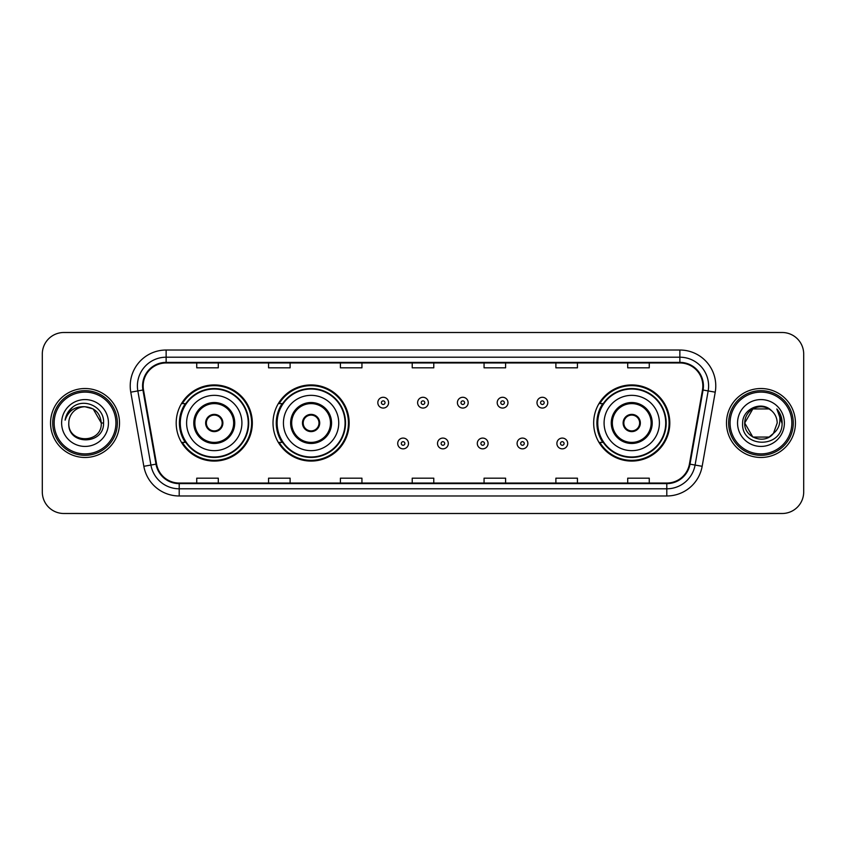 <?xml version="1.0" encoding="UTF-8"?>
<svg xmlns="http://www.w3.org/2000/svg" width="846" height="846" viewBox="0 0 846 846"><rect width="100%" height="100%" fill="white"/><g stroke="black" fill="none" stroke-linecap="round" stroke-linejoin="round"><path stroke-width="1.27" d="M593.67 423A38.07 38.07 0 0 0 631.74 461.07A38.07 38.07 0 0 0 669.81 423A38.07 38.07 0 0 0 631.74 384.93A38.07 38.07 0 0 0 593.67 423M273.015 423A38.07 38.07 0 0 0 311.085 461.07A38.07 38.07 0 0 0 349.155 423A38.07 38.07 0 0 0 311.085 384.93A38.07 38.07 0 0 0 273.015 423M176.19 423A38.07 38.07 0 0 0 214.26 461.07A38.07 38.07 0 0 0 252.33 423A38.07 38.07 0 0 0 214.26 384.93A38.07 38.07 0 0 0 176.19 423M185.316 442.395A34.834 34.834 0 0 1 185.316 403.605M282.152 442.395A34.834 34.834 0 0 1 282.152 403.605M602.796 442.395A34.834 34.834 0 0 1 602.796 403.605M42.3 354.04L42.3 491.96A21.552 21.552 0 0 0 63.852 513.501L782.148 513.501A21.552 21.552 0 0 0 803.7 491.96L803.7 354.04A21.552 21.552 0 0 0 782.148 332.499L63.852 332.499A21.552 21.552 0 0 0 42.3 354.04L42.3 491.96M50.559 423A34.475 34.475 0 0 0 85.044 457.475A34.475 34.475 0 0 0 119.519 423A34.475 34.475 0 0 0 85.044 388.526A34.475 34.475 0 0 0 50.559 423A34.475 34.475 0 0 0 85.044 457.475A34.475 34.475 0 0 0 119.519 423A34.475 34.475 0 0 0 85.044 388.526A34.475 34.475 0 0 0 50.559 423M726.481 423A34.475 34.475 0 0 0 760.956 457.475A34.475 34.475 0 0 0 795.441 423A34.475 34.475 0 0 0 760.956 388.526A34.475 34.475 0 0 0 726.481 423A34.475 34.475 0 0 0 760.956 457.475A34.475 34.475 0 0 0 795.441 423A34.475 34.475 0 0 0 760.956 388.526A34.475 34.475 0 0 0 726.481 423M143.154 385.935A22.99 22.99 0 0 1 166.133 362.955L679.867 362.955A22.99 22.99 0 0 1 702.497 389.932L689.427 464.052A22.99 22.99 0 0 1 666.796 483.045L179.204 483.045A22.99 22.99 0 0 1 156.573 464.052L143.503 389.932A22.99 22.99 0 0 1 143.154 385.935M142.572 385.935A23.561 23.561 0 0 0 142.932 390.027L156.002 464.158A23.561 23.561 0 0 0 179.204 483.626L666.796 483.626A23.561 23.561 0 0 0 689.998 464.158L703.068 390.027A23.561 23.561 0 0 0 679.867 362.374L166.133 362.374A23.561 23.561 0 0 0 142.572 385.935M130.77 392.174A35.913 35.913 0 0 1 166.133 350.022L679.867 350.022A35.913 35.913 0 0 1 715.23 392.174L702.159 466.305A35.913 35.913 0 0 1 666.796 495.978L179.204 495.978A35.913 35.913 0 0 1 143.841 466.305L130.77 392.174L137.835 390.926A28.732 28.732 0 0 1 166.133 357.202L679.867 357.202A28.732 28.732 0 0 1 708.165 390.926L695.084 465.057A28.732 28.732 0 0 1 666.796 488.798L179.204 488.798A28.732 28.732 0 0 1 150.916 465.057L137.835 390.926A28.732 28.732 0 0 1 137.401 385.935M782.148 332.499L63.852 332.499M63.852 513.501L782.148 513.501M803.7 491.96L803.7 354.04M689.998 464.158L695.084 465.057L708.165 390.926L715.23 392.174M412.224 362.955L412.224 367.82L433.776 367.82L433.776 362.955M340.399 362.955L340.399 367.82L361.94 367.82L361.94 362.955M268.563 362.955L268.563 367.82L290.115 367.82L290.115 362.955M196.737 362.955L196.737 367.82L218.289 367.82L218.289 362.955M484.06 362.955L484.06 367.82L505.601 367.82L505.601 362.955M555.885 362.955L555.885 367.82L577.437 367.82L577.437 362.955M627.711 362.955L627.711 367.82L649.263 367.82L649.263 362.955M433.776 483.045L433.776 478.18L412.224 478.18L412.224 483.045M361.94 483.045L361.94 478.18L340.399 478.18L340.399 483.045M290.115 483.045L290.115 478.18L268.563 478.18L268.563 483.045M218.289 483.045L218.289 478.18L196.737 478.18L196.737 483.045M505.601 483.045L505.601 478.18L484.06 478.18L484.06 483.045M577.437 483.045L577.437 478.18L555.885 478.18L555.885 483.045M649.263 483.045L649.263 478.18L627.711 478.18L627.711 483.045M115.923 423A30.89 30.89 0 0 0 85.044 392.11A30.89 30.89 0 0 0 54.155 423A30.89 30.89 0 0 0 85.044 453.89A30.89 30.89 0 0 0 115.923 423M117.361 423A32.328 32.328 0 0 0 85.044 390.672A32.328 32.328 0 0 0 52.716 423A32.328 32.328 0 0 0 85.044 455.328A32.328 32.328 0 0 0 117.361 423M103.55 423L101.277 423L93.155 408.935L85.044 406.757C94.9 407.719 100.314 413.134 101.277 423L93.155 408.935L85.044 406.757L93.155 408.935L101.277 423L93.155 408.935L85.044 406.757L93.155 408.935L101.277 423C102.271 443.949 67.807 443.949 68.801 423C67.289 445.694 104.28 445.176 103.55 423C104.809 407.476 84.642 397.409 72.693 407.106C68.473 410.479 65.946 414.836 65.11 420.155C68.463 410.627 75.104 406.165 85.044 406.757L93.155 408.935L101.277 423C102.271 443.949 67.807 443.949 68.801 423C67.807 443.949 102.271 443.949 101.277 423C102.271 443.949 67.807 443.949 68.801 423C67.807 443.949 102.271 443.949 101.277 423C102.271 443.949 67.807 443.949 68.801 423A16.243 16.243 0 0 1 85.044 406.757L93.155 408.935L101.277 423A16.243 16.243 0 0 0 101.266 422.408M61.621 423A23.424 23.424 0 0 0 85.044 446.424A23.424 23.424 0 0 0 108.457 423A23.424 23.424 0 0 0 85.044 399.576A23.424 23.424 0 0 0 61.621 423M67.669 412.827L72.682 407.116M186.606 423A27.654 27.654 0 0 1 214.26 395.346A27.654 27.654 0 0 1 241.914 423A27.654 27.654 0 0 1 214.26 450.654A27.654 27.654 0 0 1 186.606 423A27.654 27.654 0 0 0 214.26 450.654A27.654 27.654 0 0 0 241.914 423M194.866 423A19.395 19.395 0 0 0 214.26 442.395A19.395 19.395 0 0 0 233.655 423A19.395 19.395 0 0 0 214.26 403.605A19.395 19.395 0 0 0 194.866 423M185.75 403.605A34.475 34.475 0 0 0 185.75 442.395M248.238 423A33.977 33.977 0 0 0 214.26 389.023A33.977 33.977 0 0 0 180.283 423A33.977 33.977 0 0 0 214.26 456.977A33.977 33.977 0 0 0 248.238 423M205.641 423A8.619 8.619 0 0 0 214.26 431.619A8.619 8.619 0 0 0 222.879 423A8.619 8.619 0 0 0 214.26 414.381A8.619 8.619 0 0 0 205.641 423M251.611 423A37.351 37.351 0 0 1 182.345 442.395L185.803 442.395A34.443 34.443 0 0 0 248.703 423.085A34.443 34.443 0 0 0 185.803 403.605L182.345 403.605A37.351 37.351 0 0 1 251.611 423M205.916 420.843L206.213 420.843A8.333 8.333 0 0 1 222.318 420.843L221.864 420.843A7.9 7.9 0 0 1 214.26 430.9A7.9 7.9 0 0 1 206.657 420.843A7.9 7.9 0 0 1 221.864 420.843L222.604 420.843M222.604 425.157L222.318 425.157A8.333 8.333 0 0 1 206.213 425.157L205.916 425.157M769.077 437.065A16.243 16.243 0 0 0 773.466 433.364L769.077 437.065L752.845 437.065L744.723 423L752.845 408.935L769.077 408.935L771.594 410.733C761.633 400.285 742.45 408.893 742.629 423C740.8 448.063 781.44 448.718 782.106 424.216L782.138 423C782.074 417.67 780.308 412.996 776.818 408.967C779.473 413.313 780.403 417.998 779.621 423C778.902 427.188 776.85 430.635 773.466 433.364L773.138 433.744C764.35 445.007 743.888 437.435 744.723 423L752.845 437.065L769.077 437.065L773.466 433.364L769.828 436.61M791.845 423A30.89 30.89 0 0 0 760.956 392.11A30.89 30.89 0 0 0 730.077 423A30.89 30.89 0 0 0 760.956 453.89A30.89 30.89 0 0 0 791.845 423M793.284 423A32.328 32.328 0 0 0 760.956 390.672A32.328 32.328 0 0 0 728.639 423A32.328 32.328 0 0 0 760.956 455.328A32.328 32.328 0 0 0 793.284 423M773.466 433.364L777.199 423C777.104 418.104 775.243 414.011 771.594 410.733M737.543 423A23.424 23.424 0 0 0 760.956 446.424A23.424 23.424 0 0 0 784.379 423A23.424 23.424 0 0 0 760.956 399.576A23.424 23.424 0 0 0 737.543 423M769.077 408.935A16.243 16.243 0 0 0 744.723 423M776.977 409.147L782.127 423.613L776.818 408.967L781.048 416.306M782.138 423L776.818 408.967L782.127 423.613M283.431 423A27.654 27.654 0 0 1 311.085 395.346A27.654 27.654 0 0 1 338.738 423A27.654 27.654 0 0 1 311.085 450.654A27.654 27.654 0 0 1 283.431 423A27.654 27.654 0 0 0 311.085 450.654A27.654 27.654 0 0 0 338.738 423M291.69 423A19.395 19.395 0 0 0 311.085 442.395A19.395 19.395 0 0 0 330.479 423A19.395 19.395 0 0 0 311.085 403.605A19.395 19.395 0 0 0 291.69 423M282.585 403.605A34.475 34.475 0 0 0 282.585 442.395M345.062 423A33.977 33.977 0 0 0 311.085 389.023A33.977 33.977 0 0 0 277.118 423A33.977 33.977 0 0 0 311.085 456.977A33.977 33.977 0 0 0 345.062 423M302.466 423A8.619 8.619 0 0 0 311.085 431.619A8.619 8.619 0 0 0 319.703 423A8.619 8.619 0 0 0 311.085 414.381A8.619 8.619 0 0 0 302.466 423M348.436 423A37.351 37.351 0 0 1 279.169 442.395L282.627 442.395A34.443 34.443 0 0 0 345.528 423.085A34.443 34.443 0 0 0 282.627 403.605L279.169 403.605A37.351 37.351 0 0 1 348.436 423M302.741 420.843L303.037 420.843A8.333 8.333 0 0 1 319.143 420.843L318.688 420.843A7.9 7.9 0 0 1 311.085 430.9A7.9 7.9 0 0 1 303.492 420.843A7.9 7.9 0 0 1 318.688 420.843L319.439 420.843M319.439 425.157L319.143 425.157A8.333 8.333 0 0 1 303.037 425.157L302.741 425.157M604.086 423A27.654 27.654 0 0 1 631.74 395.346A27.654 27.654 0 0 1 659.394 423A27.654 27.654 0 0 1 631.74 450.654A27.654 27.654 0 0 1 604.086 423A27.654 27.654 0 0 0 631.74 450.654A27.654 27.654 0 0 0 659.394 423M612.345 423A19.395 19.395 0 0 0 631.74 442.395A19.395 19.395 0 0 0 651.134 423A19.395 19.395 0 0 0 631.74 403.605A19.395 19.395 0 0 0 612.345 423M603.23 403.605A34.475 34.475 0 0 0 603.23 442.395M665.717 423A33.977 33.977 0 0 0 631.74 389.023A33.977 33.977 0 0 0 597.762 423A33.977 33.977 0 0 0 631.74 456.977A33.977 33.977 0 0 0 665.717 423M623.121 423A8.619 8.619 0 0 0 631.74 431.619A8.619 8.619 0 0 0 640.359 423A8.619 8.619 0 0 0 631.74 414.381A8.619 8.619 0 0 0 623.121 423M669.091 423A37.351 37.351 0 0 1 599.814 442.395L603.283 442.395A34.443 34.443 0 0 0 666.183 423.085A34.443 34.443 0 0 0 603.283 403.605L599.814 403.605A37.351 37.351 0 0 1 669.091 423M623.396 420.843L623.682 420.843A8.333 8.333 0 0 1 639.788 420.843L639.343 420.843A7.9 7.9 0 0 1 631.74 430.9A7.9 7.9 0 0 1 624.137 420.843A7.9 7.9 0 0 1 639.343 420.843L640.084 420.843M640.084 425.157L639.343 425.157A7.9 7.9 0 0 1 624.137 425.157L623.396 425.157M639.343 425.157L639.788 425.157A8.333 8.333 0 0 1 623.682 425.157L624.137 425.157M388.589 402.675A5.383 5.383 0 0 1 383.206 408.058A5.383 5.383 0 0 1 377.824 402.675A5.383 5.383 0 0 1 383.206 397.282A5.383 5.383 0 0 1 388.589 402.675A5.383 5.383 0 0 0 383.206 397.282A5.383 5.383 0 0 0 377.824 402.675M428.383 402.675A5.383 5.383 0 0 1 423 408.058A5.383 5.383 0 0 1 417.617 402.675A5.383 5.383 0 0 1 423 397.282A5.383 5.383 0 0 1 428.383 402.675A5.383 5.383 0 0 0 423 397.282A5.383 5.383 0 0 0 417.617 402.675M468.176 402.675A5.383 5.383 0 0 1 462.794 408.058A5.383 5.383 0 0 1 457.411 402.675A5.383 5.383 0 0 1 462.794 397.282A5.383 5.383 0 0 1 468.176 402.675A5.383 5.383 0 0 0 462.794 397.282A5.383 5.383 0 0 0 457.411 402.675M507.97 402.675A5.383 5.383 0 0 1 502.587 408.058A5.383 5.383 0 0 1 497.205 402.675A5.383 5.383 0 0 1 502.587 397.282A5.383 5.383 0 0 1 507.97 402.675A5.383 5.383 0 0 0 502.587 397.282A5.383 5.383 0 0 0 497.205 402.675M547.764 402.675A5.383 5.383 0 0 1 542.381 408.058A5.383 5.383 0 0 1 536.999 402.675A5.383 5.383 0 0 1 542.381 397.282A5.383 5.383 0 0 1 547.764 402.675A5.383 5.383 0 0 0 542.381 397.282A5.383 5.383 0 0 0 536.999 402.675M397.715 443.473A5.383 5.383 0 0 1 403.098 438.08A5.383 5.383 0 0 1 408.491 443.473A5.383 5.383 0 0 1 403.098 448.856A5.383 5.383 0 0 1 397.715 443.473A5.383 5.383 0 0 0 403.098 448.856A5.383 5.383 0 0 0 408.491 443.473M437.509 443.473A5.383 5.383 0 0 1 442.902 438.08A5.383 5.383 0 0 1 448.285 443.473A5.383 5.383 0 0 1 442.902 448.856A5.383 5.383 0 0 1 437.509 443.473A5.383 5.383 0 0 0 442.902 448.856A5.383 5.383 0 0 0 448.285 443.473M477.303 443.473A5.383 5.383 0 0 1 482.696 438.08A5.383 5.383 0 0 1 488.079 443.473A5.383 5.383 0 0 1 482.696 448.856A5.383 5.383 0 0 1 477.303 443.473A5.383 5.383 0 0 0 482.696 448.856A5.383 5.383 0 0 0 488.079 443.473M517.096 443.473A5.383 5.383 0 0 1 522.49 438.08A5.383 5.383 0 0 1 527.872 443.473A5.383 5.383 0 0 1 522.49 448.856A5.383 5.383 0 0 1 517.096 443.473A5.383 5.383 0 0 0 522.49 448.856A5.383 5.383 0 0 0 527.872 443.473M556.89 443.473A5.383 5.383 0 0 1 562.283 438.08A5.383 5.383 0 0 1 567.666 443.473A5.383 5.383 0 0 1 562.283 448.856A5.383 5.383 0 0 1 556.89 443.473A5.383 5.383 0 0 0 562.283 448.856A5.383 5.383 0 0 0 567.666 443.473M679.867 350.022L679.867 362.374M137.835 390.926L142.932 390.027M179.204 495.978L179.204 483.626M666.796 483.626L666.796 495.978M143.841 466.305L156.002 464.158M703.068 390.027L708.165 390.926M166.133 350.022L166.133 362.374M695.084 465.057L702.159 466.305M234.733 423A20.473 20.473 0 0 0 214.26 402.527A20.473 20.473 0 0 0 193.787 423A20.473 20.473 0 0 0 214.26 443.473A20.473 20.473 0 0 0 234.733 423M331.558 423A20.473 20.473 0 0 0 311.085 402.527A20.473 20.473 0 0 0 290.622 423A20.473 20.473 0 0 0 311.085 443.473A20.473 20.473 0 0 0 331.558 423M652.213 423A20.473 20.473 0 0 0 631.74 402.527A20.473 20.473 0 0 0 611.267 423A20.473 20.473 0 0 0 631.74 443.473A20.473 20.473 0 0 0 652.213 423M381.409 402.675A1.798 1.798 0 0 0 383.206 404.473A1.798 1.798 0 0 0 385.004 402.675A1.798 1.798 0 0 0 383.206 400.877A1.798 1.798 0 0 0 381.409 402.675M421.202 402.675A1.798 1.798 0 0 0 423 404.473A1.798 1.798 0 0 0 424.798 402.675A1.798 1.798 0 0 0 423 400.877A1.798 1.798 0 0 0 421.202 402.675M460.996 402.675A1.798 1.798 0 0 0 462.794 404.473A1.798 1.798 0 0 0 464.591 402.675A1.798 1.798 0 0 0 462.794 400.877A1.798 1.798 0 0 0 460.996 402.675M500.79 402.675A1.798 1.798 0 0 0 502.587 404.473A1.798 1.798 0 0 0 504.385 402.675A1.798 1.798 0 0 0 502.587 400.877A1.798 1.798 0 0 0 500.79 402.675M540.583 402.675A1.798 1.798 0 0 0 542.381 404.473A1.798 1.798 0 0 0 544.179 402.675A1.798 1.798 0 0 0 542.381 400.877A1.798 1.798 0 0 0 540.583 402.675M404.896 443.473A1.798 1.798 0 0 0 403.098 441.675A1.798 1.798 0 0 0 401.311 443.473A1.798 1.798 0 0 0 403.098 445.271A1.798 1.798 0 0 0 404.896 443.473M444.689 443.473A1.798 1.798 0 0 0 442.902 441.675A1.798 1.798 0 0 0 441.104 443.473A1.798 1.798 0 0 0 442.902 445.271A1.798 1.798 0 0 0 444.689 443.473M484.483 443.473A1.798 1.798 0 0 0 482.696 441.675A1.798 1.798 0 0 0 480.898 443.473A1.798 1.798 0 0 0 482.696 445.271A1.798 1.798 0 0 0 484.483 443.473M524.277 443.473A1.798 1.798 0 0 0 522.49 441.675A1.798 1.798 0 0 0 520.692 443.473A1.798 1.798 0 0 0 522.49 445.271A1.798 1.798 0 0 0 524.277 443.473M564.071 443.473A1.798 1.798 0 0 0 562.283 441.675A1.798 1.798 0 0 0 560.486 443.473A1.798 1.798 0 0 0 562.283 445.271A1.798 1.798 0 0 0 564.071 443.473"/></g></svg>
